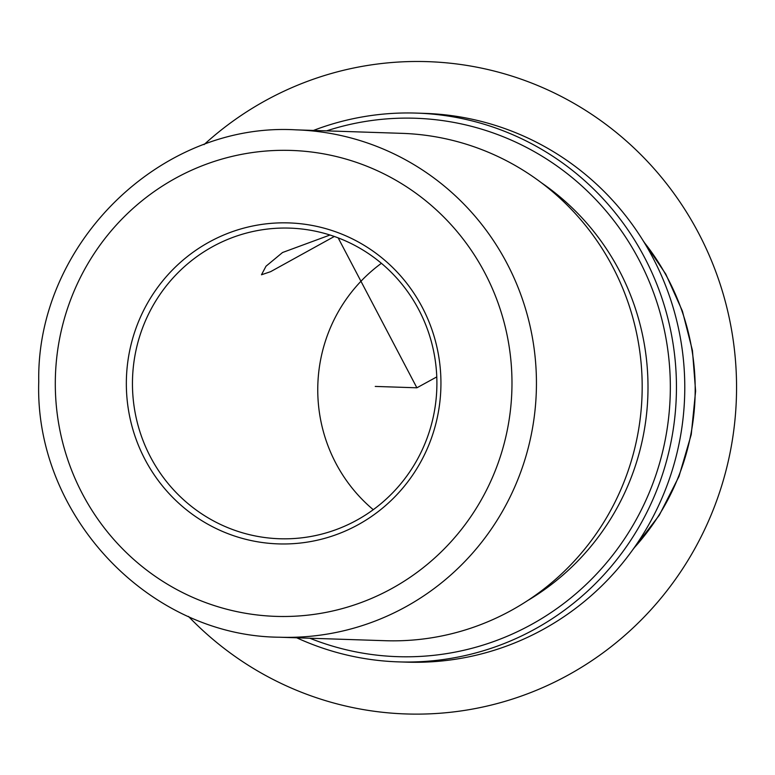 <?xml version="1.0" encoding="UTF-8"?>
<svg xmlns="http://www.w3.org/2000/svg" width="775" height="775" viewBox="0 0 775 775"><rect width="100%" height="100%" fill="white"/><g stroke="black" fill="none" stroke-linecap="round" stroke-linejoin="round"><path stroke-width="1.16" d="M329.976 235.019L282.536 252.514L265.999 266.222L261.485 274.776L270.62 271.667L334.325 236.472M373.259 509.688A155.397 152.22 91.9 0 1 317.76 388.469A155.397 152.22 91.9 0 1 381.397 263.306M132.457 382.356A155.397 152.22 91.9 0 1 289.802 228.121A155.397 152.22 91.9 0 1 436.897 384.516A155.397 152.22 91.9 0 1 279.552 538.751A155.397 152.22 91.9 0 1 132.457 382.356M313.449 130.432A274.534 268.925 91.9 0 1 416.572 113.102L424.894 113.383A274.534 268.925 91.9 0 1 684.771 389.68A274.534 268.925 91.9 0 1 406.788 662.15L398.466 661.879A274.534 268.925 91.9 0 1 296.709 637.786M416.572 113.102A274.534 268.925 91.9 0 1 676.439 389.399A274.534 268.925 91.9 0 1 398.466 661.879M326.566 130.868A269.351 263.858 91.9 0 1 670.327 389.331A269.351 263.858 91.9 0 1 309.826 638.222M541.357 182.735A246.566 241.529 91.9 0 1 647.997 389.176A246.566 241.529 91.9 0 1 527.572 600.625M642.175 388.798A253.812 248.63 -88.1 0 0 401.915 133.348L296.176 129.861A253.812 248.63 91.9 0 1 536.436 385.311A253.812 248.63 91.9 0 1 279.436 637.224L385.175 640.712A253.812 248.63 -88.1 0 0 642.175 388.798M126.344 382.288A160.58 157.296 91.9 0 1 284.948 222.832A160.58 157.296 91.9 0 1 440.936 384.526A160.58 157.296 91.9 0 1 282.332 543.972A160.58 157.296 91.9 0 1 126.344 382.288M338.181 237.886L416.882 387.8L436.78 376.902M416.882 387.8L375.245 386.425M204.038 144.625A326.333 319.668 91.9 0 1 698.692 233.352A326.333 319.668 91.9 0 1 606.06 650.593A326.333 319.668 91.9 0 1 188.47 616.416M644.044 242.178A233.101 228.334 91.9 0 1 695.185 391.075A233.101 228.334 91.9 0 1 633.95 548.08M511.975 385.03A233.101 228.334 91.9 0 1 281.742 616.493A233.101 228.334 91.9 0 1 55.306 381.784A233.101 228.334 91.9 0 1 285.539 150.321A233.101 228.334 91.9 0 1 511.975 385.03M643.027 240.541L665.754 274.05L682.397 311.075L692.443 350.494L695.611 391.094L691.242 434.543L678.997 476.412L659.292 515.239L632.836 549.649M296.176 129.861C160.812 121.733 36.231 243.892 38.75 381.746C34.4 514.862 148.461 636.188 279.436 637.224"/></g></svg>
